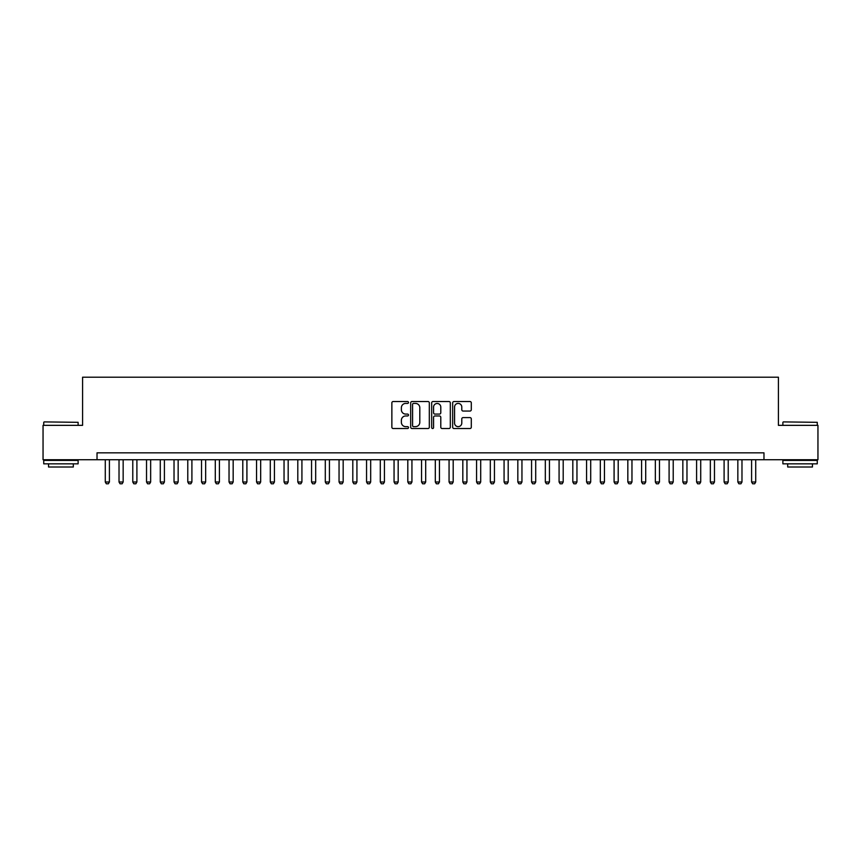 <?xml version="1.0" encoding="UTF-8"?>
<svg xmlns="http://www.w3.org/2000/svg" width="861" height="861" viewBox="0 0 861 861"><rect width="100%" height="100%" fill="white"/><g stroke="black" fill="none" stroke-linecap="round" stroke-linejoin="round"><path stroke-width="1.29" d="M408.501 402.474A0.947 0.947 0 0 0 407.554 401.527L393.208 401.527A1.345 1.345 0 0 0 391.863 402.883L391.863 427.174A1.345 1.345 0 0 0 393.208 428.53L407.554 428.53A0.947 0.947 0 0 0 408.501 427.583A0.947 0.947 0 0 0 407.554 426.636L405.692 426.636A4.316 4.316 0 0 1 401.377 422.32L401.377 420.297A4.316 4.316 0 0 1 405.692 415.971L407.554 415.971A0.947 0.947 0 0 0 408.501 415.034A0.947 0.947 0 0 0 407.554 414.087L405.692 414.087A4.316 4.316 0 0 1 401.377 409.761L401.377 407.737A4.316 4.316 0 0 1 405.692 403.422L407.554 403.422A0.947 0.947 0 0 0 408.501 402.474M469.945 411.052A1.345 1.345 0 0 0 471.301 409.696L471.301 402.883A1.345 1.345 0 0 0 469.945 401.527L454.016 401.527A1.345 1.345 0 0 0 452.671 402.883L452.671 427.174A1.345 1.345 0 0 0 454.016 428.53L469.945 428.53A1.345 1.345 0 0 0 471.301 427.174L471.301 418.941A1.345 1.345 0 0 0 469.945 417.596L463.132 417.596A1.345 1.345 0 0 0 461.787 418.941L461.787 423.031A3.605 3.605 0 0 1 458.17 426.636A3.605 3.605 0 0 1 454.565 423.031L454.565 407.027A3.605 3.605 0 0 1 458.17 403.422A3.605 3.605 0 0 1 461.787 407.027L461.787 409.696A1.345 1.345 0 0 0 463.132 411.052L469.945 411.052M97.024 459.72L43.05 459.72L43.05 425.345L82.581 425.345L82.581 377.215L778.419 377.215L778.419 425.345L817.95 425.345L817.95 459.72L763.976 459.72L763.976 452.843L97.024 452.843L97.024 459.72L763.976 459.72M429.316 402.883A1.345 1.345 0 0 0 427.971 401.527L412.042 401.527A1.345 1.345 0 0 0 410.686 402.883L410.686 427.174A1.345 1.345 0 0 0 412.042 428.53L427.971 428.53A1.345 1.345 0 0 0 429.316 427.174L429.316 402.883M433.029 401.527L448.958 401.527A1.345 1.345 0 0 1 450.314 402.883L450.314 427.174A1.345 1.345 0 0 1 448.958 428.53L442.145 428.53A1.345 1.345 0 0 1 440.789 427.174L440.789 417.327A1.345 1.345 0 0 0 439.444 415.971L434.923 415.971A1.345 1.345 0 0 0 433.567 417.327L433.567 427.583A0.947 0.947 0 0 1 432.631 428.53A0.947 0.947 0 0 1 431.684 427.583L431.684 402.883A1.345 1.345 0 0 1 433.029 401.527M413.528 403.422A0.947 0.947 0 0 0 412.58 404.369L412.58 425.689A0.947 0.947 0 0 0 413.528 426.636L415.486 426.636A4.316 4.316 0 0 0 419.802 422.32L419.802 407.737A4.316 4.316 0 0 0 415.486 403.422L413.528 403.422M440.789 407.102A3.605 3.605 0 0 0 437.184 403.486A3.605 3.605 0 0 0 433.567 407.102L433.567 412.731A1.345 1.345 0 0 0 434.923 414.087L439.444 414.087A1.345 1.345 0 0 0 440.789 412.731L440.789 407.102M105.279 459.72L105.279 481.999L109.401 481.999L109.401 459.72M109.401 481.999L108.368 483.785L106.312 483.785L105.279 481.999M44.148 421.901L78.114 422.32L44.148 421.901M60.927 463.842L43.739 463.842L43.739 460.409L78.114 460.409L78.114 463.842L60.927 463.842M73.303 463.842L73.303 467.006L48.55 467.006L48.55 463.842M783.295 421.901L817.261 422.32L783.295 421.901M800.073 463.842L782.886 463.842L782.886 460.409L817.261 460.409L817.261 463.842L800.073 463.842M812.45 463.842L812.45 467.006L787.697 467.006L787.697 463.842M119.022 459.72L119.022 481.999L123.155 481.999L123.155 459.72M123.155 481.999L122.122 483.785L120.056 483.785L119.022 481.999M132.777 459.72L132.777 481.999L136.899 481.999L136.899 459.72M136.899 481.999L135.877 483.785L133.81 483.785L132.777 481.999M146.531 459.72L146.531 481.999L150.653 481.999L150.653 459.72M150.653 481.999L149.62 483.785L147.565 483.785L146.531 481.999M160.286 459.72L160.286 481.999L164.408 481.999L164.408 459.72M164.408 481.999L163.375 483.785L161.308 483.785L160.286 481.999M174.03 459.72L174.03 481.999L178.162 481.999L178.162 459.72M178.162 481.999L177.129 483.785L175.063 483.785L174.03 481.999M187.784 459.72L187.784 481.999L191.906 481.999L191.906 459.72M191.906 481.999L190.884 483.785L188.817 483.785L187.784 481.999M201.539 459.72L201.539 481.999L205.661 481.999L205.661 459.72M205.661 481.999L204.627 483.785L202.572 483.785L201.539 481.999M215.293 459.72L215.293 481.999L219.415 481.999L219.415 459.72M219.415 481.999L218.382 483.785L216.315 483.785L215.293 481.999M229.037 459.72L229.037 481.999L233.17 481.999L233.17 459.72M233.17 481.999L232.136 483.785L230.07 483.785L229.037 481.999M242.791 459.72L242.791 481.999L246.913 481.999L246.913 459.72M246.913 481.999L245.88 483.785L243.824 483.785L242.791 481.999M256.546 459.72L256.546 481.999L260.668 481.999L260.668 459.72M260.668 481.999L259.635 483.785L257.579 483.785L256.546 481.999M270.289 459.72L270.289 481.999L274.422 481.999L274.422 459.72M274.422 481.999L273.389 483.785L271.323 483.785L270.289 481.999M284.044 459.72L284.044 481.999L288.177 481.999L288.177 459.72M288.177 481.999L287.144 483.785L285.077 483.785L284.044 481.999M297.798 459.72L297.798 481.999L301.92 481.999L301.92 459.72M301.92 481.999L300.887 483.785L298.832 483.785L297.798 481.999M311.553 459.72L311.553 481.999L315.675 481.999L315.675 459.72M315.675 481.999L314.642 483.785L312.575 483.785L311.553 481.999M325.297 459.72L325.297 481.999L329.429 481.999L329.429 459.72M329.429 481.999L328.396 483.785L326.33 483.785L325.297 481.999M339.051 459.72L339.051 481.999L343.173 481.999L343.173 459.72M343.173 481.999L342.151 483.785L340.084 483.785L339.051 481.999M352.806 459.72L352.806 481.999L356.928 481.999L356.928 459.72M356.928 481.999L355.894 483.785L353.839 483.785L352.806 481.999M366.56 459.72L366.56 481.999L370.682 481.999L370.682 459.72M370.682 481.999L369.649 483.785L367.582 483.785L366.56 481.999M380.304 459.72L380.304 481.999L384.436 481.999L384.436 459.72M384.436 481.999L383.403 483.785L381.337 483.785L380.304 481.999M394.058 459.72L394.058 481.999L398.18 481.999L398.18 459.72M398.18 481.999L397.158 483.785L395.091 483.785L394.058 481.999M407.813 459.72L407.813 481.999L411.935 481.999L411.935 459.72M411.935 481.999L410.901 483.785L408.846 483.785L407.813 481.999M421.556 459.72L421.556 481.999L425.689 481.999L425.689 459.72M425.689 481.999L424.656 483.785L422.59 483.785L421.556 481.999M435.311 459.72L435.311 481.999L439.444 481.999L439.444 459.72M439.444 481.999L438.41 483.785L436.344 483.785L435.311 481.999M449.065 459.72L449.065 481.999L453.187 481.999L453.187 459.72M453.187 481.999L452.154 483.785L450.099 483.785L449.065 481.999M462.82 459.72L462.82 481.999L466.942 481.999L466.942 459.72M466.942 481.999L465.909 483.785L463.842 483.785L462.82 481.999M476.563 459.72L476.563 481.999L480.696 481.999L480.696 459.72M480.696 481.999L479.663 483.785L477.597 483.785L476.563 481.999M490.318 459.72L490.318 481.999L494.44 481.999L494.44 459.72M494.44 481.999L493.418 483.785L491.351 483.785L490.318 481.999M504.072 459.72L504.072 481.999L508.194 481.999L508.194 459.72M508.194 481.999L507.161 483.785L505.106 483.785L504.072 481.999M517.827 459.72L517.827 481.999L521.949 481.999L521.949 459.72M521.949 481.999L520.916 483.785L518.849 483.785L517.827 481.999M531.571 459.72L531.571 481.999L535.703 481.999L535.703 459.72M535.703 481.999L534.67 483.785L532.604 483.785L531.571 481.999M545.325 459.72L545.325 481.999L549.447 481.999L549.447 459.72M549.447 481.999L548.425 483.785L546.358 483.785L545.325 481.999M559.08 459.72L559.08 481.999L563.202 481.999L563.202 459.72M563.202 481.999L562.168 483.785L560.113 483.785L559.08 481.999M572.823 459.72L572.823 481.999L576.956 481.999L576.956 459.72M576.956 481.999L575.923 483.785L573.856 483.785L572.823 481.999M586.578 459.72L586.578 481.999L590.711 481.999L590.711 459.72M590.711 481.999L589.677 483.785L587.611 483.785L586.578 481.999M600.332 459.72L600.332 481.999L604.454 481.999L604.454 459.72M604.454 481.999L603.421 483.785L601.365 483.785L600.332 481.999M614.087 459.72L614.087 481.999L618.209 481.999L618.209 459.72M618.209 481.999L617.176 483.785L615.12 483.785L614.087 481.999M627.83 459.72L627.83 481.999L631.963 481.999L631.963 459.72M631.963 481.999L630.93 483.785L628.864 483.785L627.83 481.999M641.585 459.72L641.585 481.999L645.707 481.999L645.707 459.72M645.707 481.999L644.685 483.785L642.618 483.785L641.585 481.999M655.339 459.72L655.339 481.999L659.461 481.999L659.461 459.72M659.461 481.999L658.428 483.785L656.373 483.785L655.339 481.999M669.094 459.72L669.094 481.999L673.216 481.999L673.216 459.72M673.216 481.999L672.183 483.785L670.116 483.785L669.094 481.999M682.838 459.72L682.838 481.999L686.97 481.999L686.97 459.72M686.97 481.999L685.937 483.785L683.871 483.785L682.838 481.999M696.592 459.72L696.592 481.999L700.714 481.999L700.714 459.72M700.714 481.999L699.692 483.785L697.625 483.785L696.592 481.999M710.347 459.72L710.347 481.999L714.469 481.999L714.469 459.72M714.469 481.999L713.435 483.785L711.38 483.785L710.347 481.999M724.101 459.72L724.101 481.999L728.223 481.999L728.223 459.72M728.223 481.999L727.19 483.785L725.123 483.785L724.101 481.999M737.845 459.72L737.845 481.999L741.978 481.999L741.978 459.72M741.978 481.999L740.944 483.785L738.878 483.785L737.845 481.999M751.599 459.72L751.599 481.999L755.721 481.999L755.721 459.72M755.721 481.999L754.688 483.785L752.632 483.785L751.599 481.999M43.739 425.345L43.739 422.32M51.574 460.409L51.574 459.72M70.279 460.409L70.279 459.72M78.114 425.345L78.114 422.32M782.886 425.345L782.886 422.32M790.721 460.409L790.721 459.72M809.426 460.409L809.426 459.72M817.261 425.345L817.261 422.32"/></g></svg>
